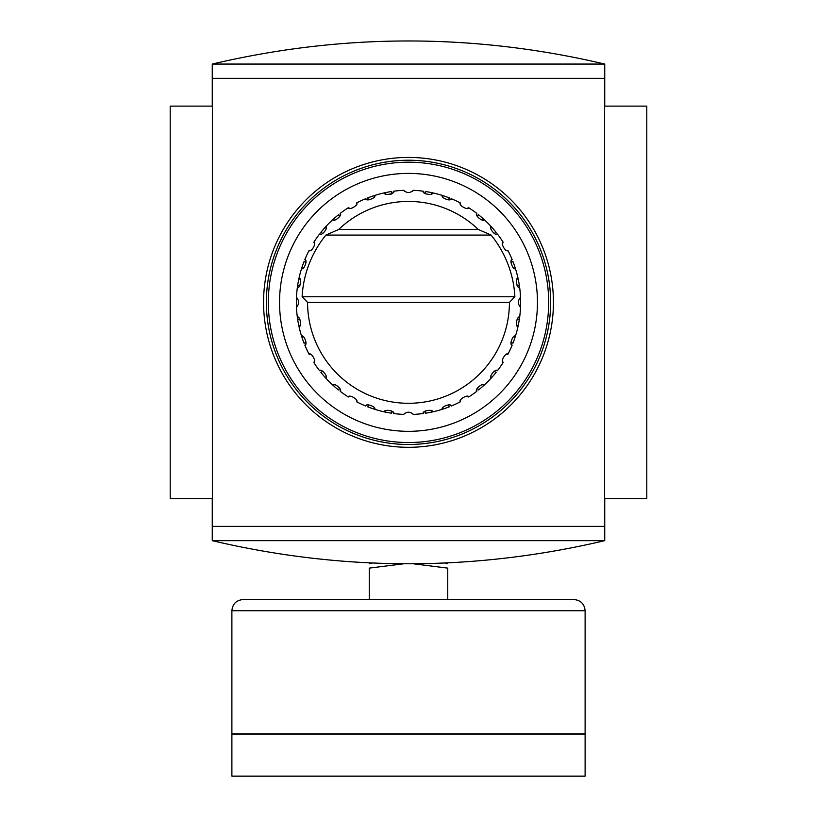 <?xml version="1.0" encoding="UTF-8"?>
<svg xmlns="http://www.w3.org/2000/svg" width="817" height="817" viewBox="0 0 817 817"><rect width="100%" height="100%" fill="white"/><g stroke="black" fill="none" stroke-linecap="round" stroke-linejoin="round"><path stroke-width="1.23" d="M403.21 563.853L369.253 568.121C369.253 562.157 369.253 562.157 369.253 568.121C369.253 562.157 369.253 562.157 369.253 568.121L369.253 599.535L243.098 599.535L573.902 599.535L447.747 599.535L447.747 568.121L413.78 563.853M408.5 776.15L585.115 776.15L585.115 734.095L231.885 734.095L231.885 776.15L408.5 776.15M585.115 610.748L231.885 610.748L231.885 733.983L585.115 733.983L585.115 610.748C584.451 603.937 580.713 600.199 573.902 599.535M444.887 563.087L447.747 563.761M369.253 563.761L372.113 563.087M447.747 568.121C447.747 562.157 447.747 562.157 447.747 568.121C447.747 562.157 447.747 562.157 447.747 568.121M516.947 325.299A5.607 5.607 0 0 0 517.079 325.503L517.998 326.534A112.143 112.143 0 0 0 519.663 317.098L518.448 317.752M519.449 306.293L520.541 307.161A112.143 112.143 0 0 0 520.541 297.562L519.449 298.43M518.448 286.971L519.663 287.625A112.143 112.143 0 0 0 519.367 285.542L517.049 285.542M300.053 279.424A5.607 5.607 0 0 0 299.921 279.22L299.002 278.188A112.143 112.143 0 0 0 297.337 287.625L298.552 286.971M297.551 298.43L296.459 297.562A112.143 112.143 0 0 0 296.459 307.161L297.551 306.293M298.552 317.752L297.337 317.098A112.143 112.143 0 0 0 297.633 319.181L299.951 319.181M305.589 260.715L304.864 259.54C307.999 259.489 303.944 270.601 301.575 268.548A112.143 112.143 0 0 1 304.077 261.491L306.079 262.655M297.633 285.542L299.951 285.542M511.411 344.008L512.136 345.183C509.001 345.234 513.056 334.122 515.425 336.175A112.143 112.143 0 0 1 512.923 343.232L510.921 342.068M519.367 319.181L517.049 319.181M302.893 268.109L301.575 268.548A112.143 112.143 0 0 0 299.002 278.188C302.076 277.586 300.023 289.238 297.337 287.625A112.143 112.143 0 0 0 296.459 297.562C299.39 300.768 299.39 303.965 296.459 307.161A112.143 112.143 0 0 0 297.337 317.098C300.023 315.485 302.076 327.137 299.002 326.534L299.921 325.503M314.382 243.476L313.871 242.189C316.965 242.69 311.052 252.933 309.071 250.492L310.45 250.298M326.054 228.607A5.607 5.607 0 0 0 326.034 228.035L325.758 226.677C328.72 227.698 321.112 236.756 319.59 234.019L320.979 234.06M356.437 204.311L356.631 202.933C359.072 204.914 348.818 210.827 348.328 207.732L349.615 208.243M374.043 197.152A5.607 5.607 0 0 0 374.247 196.754L374.686 195.437C376.739 197.816 365.628 201.86 365.679 198.725L366.853 199.45M412.432 191.413L413.3 190.32C410.093 193.251 406.897 193.251 403.7 190.32L404.568 191.413M431.437 193.915A5.607 5.607 0 0 0 431.642 193.782L432.673 192.863C433.276 195.937 421.623 193.884 423.237 191.198L423.89 192.414M467.385 208.243L468.672 207.732C468.172 210.827 457.928 204.914 460.369 202.933L460.563 204.311M482.255 219.916A5.607 5.607 0 0 0 482.827 219.896L484.185 219.62C483.164 222.581 474.105 214.973 476.842 213.451L476.801 214.84M506.55 250.298L507.929 250.492C505.948 252.933 500.035 242.68 503.129 242.189L502.618 243.476M513.709 267.905A5.607 5.607 0 0 0 514.107 268.109L515.425 268.548C513.045 270.601 509.001 259.489 512.136 259.54L511.411 260.715M514.107 336.614L515.425 336.175A112.143 112.143 0 0 0 517.998 326.534C514.924 327.137 516.977 315.485 519.663 317.098A112.143 112.143 0 0 0 520.541 307.161C517.61 303.955 517.61 300.758 520.541 297.562A112.143 112.143 0 0 0 519.663 287.625C516.977 289.238 514.924 277.586 517.998 278.188L517.079 279.22M502.618 361.247L503.129 362.534C500.035 362.033 505.948 351.79 507.929 354.231L506.55 354.425M490.946 376.116A5.607 5.607 0 0 0 490.966 376.688L491.242 378.046C488.28 377.025 495.888 367.967 497.41 370.704L496.021 370.663M460.563 400.412L460.369 401.79C457.928 399.809 468.182 393.896 468.672 396.991L467.385 396.48M442.957 407.571A5.607 5.607 0 0 0 442.753 407.969L442.314 409.286C440.261 406.907 451.372 402.863 451.321 405.998L450.147 405.273M404.568 413.31L403.7 414.403C406.907 411.472 410.103 411.472 413.3 414.403L412.432 413.31M385.563 410.808A5.607 5.607 0 0 0 385.358 410.941L384.327 411.86C383.724 408.786 395.377 410.839 393.763 413.525L393.11 412.309M349.615 396.48L348.328 396.991C348.828 393.896 359.072 399.809 356.631 401.79L356.437 400.412M334.745 384.807A5.607 5.607 0 0 0 334.173 384.827L332.815 385.103C333.836 382.142 342.895 389.75 340.158 391.272L340.199 389.883M310.45 354.425L309.071 354.231C311.052 351.79 316.965 362.043 313.871 362.534L314.382 361.247M303.291 336.818A5.607 5.607 0 0 0 302.893 336.614L301.575 336.175C303.955 334.122 307.999 345.234 304.864 345.183L305.589 344.008M340.199 214.84L340.158 213.451C342.895 214.983 333.836 222.581 332.815 219.62L334.173 219.896M393.11 192.414L393.763 191.198C395.377 193.884 383.724 195.937 384.327 192.863A112.143 112.143 0 0 1 391.68 191.495L391.68 193.813A5.607 5.607 0 0 1 390.679 194.344M386.482 194.375A5.607 5.607 0 0 1 385.358 193.782L384.327 192.863A112.143 112.143 0 0 0 367.63 197.939L368.794 199.94M450.147 199.45L451.321 198.725C451.372 201.86 440.261 197.816 442.314 195.437L442.753 196.754M496.021 234.06L497.41 234.019C495.878 236.756 488.28 227.698 491.242 226.677L490.966 228.035M476.801 389.883L476.842 391.272C474.105 389.74 483.164 382.142 484.185 385.103L482.827 384.827M423.89 412.309L423.237 413.525C421.623 410.839 433.276 408.786 432.673 411.86L431.642 410.941M366.853 405.273L365.679 405.998C365.628 402.863 376.739 406.917 374.686 409.286L374.247 407.969M320.979 370.663L319.59 370.704C321.122 367.967 328.72 377.025 325.758 378.046L326.034 376.688M339.658 216.76L338.493 214.759A112.143 112.143 0 0 0 320.897 232.355L322.899 233.519M448.206 199.94L449.37 197.939A112.143 112.143 0 0 0 425.32 191.495L425.32 193.813M494.101 233.519L496.103 232.355A112.143 112.143 0 0 0 478.507 214.759L477.342 216.76M510.921 262.655L512.923 261.491A112.143 112.143 0 0 1 519.367 285.542M477.342 387.963L478.507 389.964A112.143 112.143 0 0 0 496.103 372.368L494.101 371.204M425.32 410.91L425.32 413.228A112.143 112.143 0 0 0 449.37 406.784L448.206 404.783M368.794 404.783L367.63 406.784A112.143 112.143 0 0 0 391.68 413.228L391.68 410.91M322.899 371.204L320.897 372.368A112.143 112.143 0 0 0 338.493 389.964L339.658 387.963M306.079 342.068L304.077 343.232A112.143 112.143 0 0 1 297.633 319.181M309.071 354.231A112.143 112.143 0 0 1 304.864 345.183M319.59 370.704A112.143 112.143 0 0 1 313.871 362.534M348.328 396.991A112.143 112.143 0 0 1 340.158 391.272M365.679 405.998A112.143 112.143 0 0 1 356.631 401.79M403.7 414.403A112.143 112.143 0 0 1 393.763 413.525M423.237 413.525A112.143 112.143 0 0 1 413.3 414.403M460.369 401.79A112.143 112.143 0 0 1 451.321 405.998M476.842 391.272A112.143 112.143 0 0 1 468.672 396.991M503.129 362.534A112.143 112.143 0 0 1 497.41 370.704M512.136 345.183A112.143 112.143 0 0 1 507.929 354.231M507.929 250.492A112.143 112.143 0 0 1 512.136 259.54M497.41 234.019A112.143 112.143 0 0 1 503.129 242.189M468.672 207.732A112.143 112.143 0 0 1 476.842 213.451M451.321 198.725A112.143 112.143 0 0 1 460.369 202.933M413.3 190.32A112.143 112.143 0 0 1 423.237 191.198M302.116 296.755A106.537 106.537 0 0 1 325.901 235.082L338.698 229.475A100.93 100.93 0 0 1 478.302 229.475L491.099 235.082A106.537 106.537 0 0 1 514.884 296.755L509.43 302.361A100.93 100.93 0 0 1 408.5 403.292A100.93 100.93 0 0 1 307.57 302.361L302.116 296.755L514.884 296.755M393.763 191.198A112.143 112.143 0 0 1 403.7 190.32M356.631 202.933A112.143 112.143 0 0 1 365.679 198.725M340.158 213.451A112.143 112.143 0 0 1 348.328 207.732M313.871 242.189A112.143 112.143 0 0 1 319.59 234.019M304.864 259.54A112.143 112.143 0 0 1 309.071 250.492M338.698 229.475L478.302 229.475M509.43 302.361L307.57 302.361M408.5 162.185A140.177 140.177 0 0 1 529.896 372.45A140.177 140.177 0 0 1 287.104 372.45A140.177 140.177 0 0 1 408.5 162.185M408.5 173.398A128.963 128.963 0 0 1 520.184 366.843A128.963 128.963 0 0 1 296.816 366.843A128.963 128.963 0 0 1 408.5 173.398M408.5 157.426A144.936 144.936 0 0 1 534.022 374.829A144.936 144.936 0 0 1 282.978 374.829A144.936 144.936 0 0 1 408.5 157.426M212.257 64.063L212.257 106.118L170.202 106.118L170.202 498.605L212.257 498.605L212.257 540.66L604.631 540.66L604.631 64.063L212.257 64.063C343.089 33.272 473.911 33.272 604.743 64.063L604.743 106.118L646.798 106.118L646.798 498.605L604.743 498.605L604.743 540.66C473.911 571.451 343.089 571.451 212.257 540.66M212.369 64.063L212.369 540.66M212.369 526.373L604.631 526.373M212.369 78.35L604.631 78.35M325.901 235.082L491.099 235.082M408.5 160.224A142.138 142.138 0 0 1 531.591 373.43A142.138 142.138 0 0 1 285.409 373.43A142.138 142.138 0 0 1 408.5 160.224M231.885 610.748C232.549 603.937 236.287 600.199 243.098 599.535"/></g></svg>
